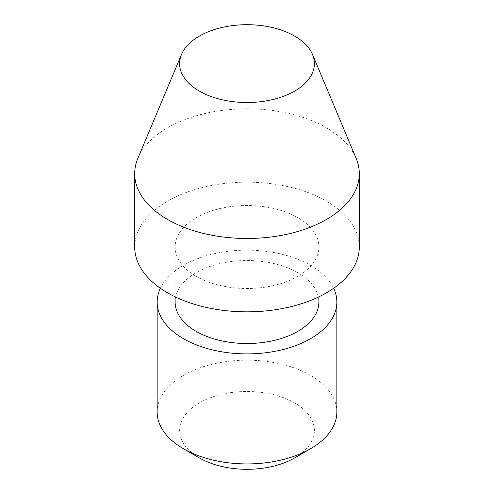 <?xml version="1.0" encoding="UTF-8"?>
<svg xmlns="http://www.w3.org/2000/svg" width="494" height="494" viewBox="0 0 494 494"><rect width="100%" height="100%" fill="white"/><g stroke="black" fill="none" stroke-linecap="round" stroke-linejoin="round"><path stroke-width="0.37" stroke-dasharray="2.47 1.85" d="M359.305 247A112.305 64.838 0 0 0 247 182.163A112.305 64.838 0 0 0 134.695 247M196.174 276.344A71.877 41.496 0 0 0 274.503 285.341A71.877 41.496 0 0 0 318.877 247A71.877 41.496 0 0 0 247 205.504A71.877 41.496 0 0 0 175.123 247A71.877 41.496 0 0 0 196.174 276.344M137.857 158.358A112.305 64.838 180 0 1 247 108.803A112.305 64.838 180 0 1 356.143 158.358M175.123 302.019A71.877 41.496 180 0 1 247 260.523A71.877 41.496 180 0 1 318.877 302.019M160.371 288.261A89.846 51.87 180 0 1 247 250.149A89.846 51.87 180 0 1 333.629 288.261M199.354 457.907A67.382 38.903 180 0 1 199.354 402.888A67.382 38.903 180 0 1 294.646 402.888A67.382 38.903 180 0 1 294.646 457.907M336.846 412.058A89.846 51.87 0 0 0 310.528 375.378A89.846 51.87 0 0 0 212.618 364.134A89.846 51.87 0 0 0 157.154 412.058M318.877 296.82L318.877 247M175.123 296.82L175.123 247"/><path stroke-width="0.74" d="M199.354 91.112A67.382 38.903 0 0 0 279.993 97.528A67.382 38.903 0 0 0 312.486 54.433A67.382 38.903 0 0 0 247 24.7A67.382 38.903 0 0 0 181.514 54.433A67.382 38.903 0 0 0 199.354 91.112M134.695 173.641L134.695 247A112.305 64.838 0 0 0 167.589 292.849A112.305 64.838 0 0 0 289.978 306.904A112.305 64.838 0 0 0 359.305 247L359.305 173.641A112.305 64.838 180 0 1 289.978 233.545A112.305 64.838 180 0 1 167.589 219.49A112.305 64.838 180 0 1 134.695 173.641A112.305 64.838 180 0 1 137.857 158.358L181.514 54.433M312.486 54.433L356.143 158.358A112.305 64.838 180 0 1 359.305 173.641M318.877 296.82L318.877 302.019A71.877 41.496 180 0 1 274.503 340.36A71.877 41.496 180 0 1 196.174 331.363A71.877 41.496 180 0 1 175.123 302.019L175.123 296.82M333.629 288.261A89.846 51.87 180 0 1 336.846 302.019A89.846 51.87 180 0 1 281.382 349.943A89.846 51.87 180 0 1 183.472 338.699A89.846 51.87 180 0 1 157.154 302.019A89.846 51.87 180 0 1 160.371 288.261M310.528 448.737L294.646 457.907A67.382 38.903 180 0 1 199.354 457.907L183.472 448.737A89.846 51.87 0 0 0 310.528 448.737A89.846 51.87 0 0 0 336.846 412.058L336.846 302.019M157.154 302.019L157.154 412.058A89.846 51.87 0 0 0 183.472 448.737"/></g></svg>
